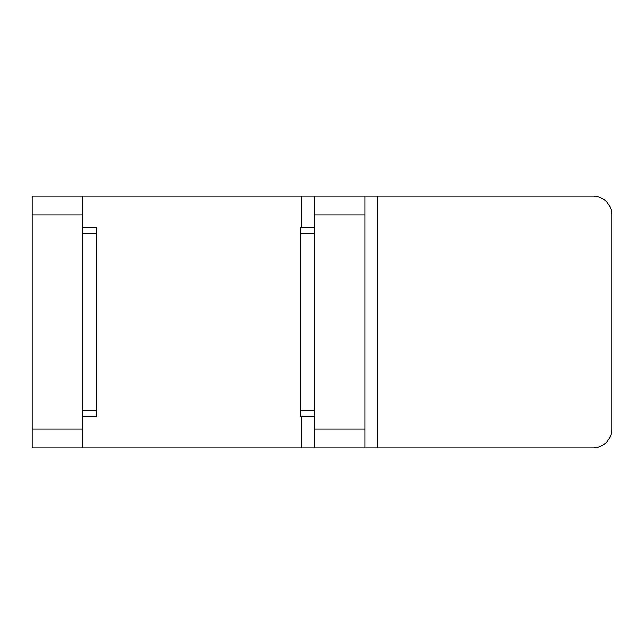 <?xml version="1.0" encoding="UTF-8"?>
<svg xmlns="http://www.w3.org/2000/svg" width="644" height="644" viewBox="0 0 644 644"><rect width="100%" height="100%" fill="white"/><g stroke="black" fill="none" stroke-linecap="round" stroke-linejoin="round"><path stroke-width="0.97" d="M364.842 196.001L364.842 214.903L314.441 214.903L314.441 196.001L592.899 196.001L377.44 196.001L377.44 447.999L592.899 447.999L314.441 447.999L314.441 429.097L364.842 429.097L364.842 447.999M611.8 429.097L611.8 214.903L611.8 429.097A18.901 18.901 0 0 1 592.899 447.999M32.2 214.903L32.2 196.001L82.601 196.001L82.601 214.903L32.2 214.903L32.2 429.097L82.601 429.097L82.601 447.999L32.2 447.999L32.2 429.097M82.601 214.903L82.601 429.097M82.601 447.999L301.843 447.999L301.843 416.499M301.843 227.501L301.843 196.001L314.441 196.001M82.601 196.001L301.843 196.001M314.441 214.903L314.441 429.097M364.842 214.903L364.842 429.097M611.8 214.903A18.901 18.901 0 0 0 592.899 196.001M314.441 447.999L301.843 447.999M82.601 227.501L96.463 227.501L96.463 416.499L82.601 416.499M314.441 416.499L300.579 416.499L300.579 227.501L314.441 227.501M82.601 410.204L96.463 410.204M96.463 233.796L82.601 233.796M300.579 410.204L314.441 410.204M314.441 233.796L300.579 233.796"/></g></svg>
